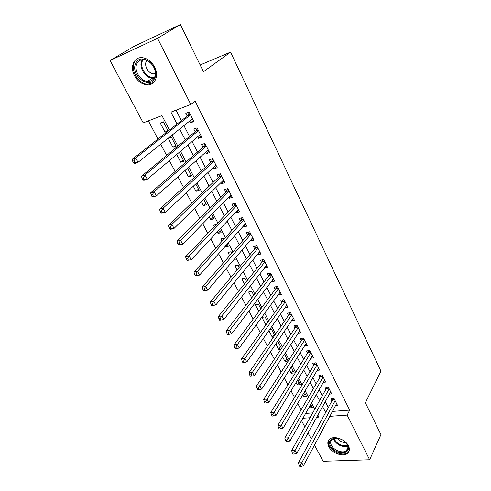 <?xml version="1.0" encoding="UTF-8"?>
<svg xmlns="http://www.w3.org/2000/svg" width="491" height="491" viewBox="0 0 491 491"><rect width="100%" height="100%" fill="white"/><g stroke="black" fill="none" stroke-linecap="round" stroke-linejoin="round"><path stroke-width="0.74" d="M154.567 66.942C159.366 75.798 154.837 85.827 146.797 84.863C141.703 84.2 137.615 81.168 134.54 75.755C129.569 66.923 134.147 56.367 142.691 57.723C147.674 58.57 151.633 61.645 154.567 66.942M348.463 445.853C349.942 448.989 349.653 451.481 347.591 453.334C343.313 457.256 331.898 453.193 328.817 446.736C327.239 443.483 327.571 440.912 329.823 439.022C334.162 435.321 345.461 439.42 348.463 445.853M169.469 130.035L161.962 115.612L143.219 122.885L110.058 60.516L133.718 46.528L180.369 24.55L203.446 71.729L230.555 52.126L380.936 371.128L365.359 402.767L380.942 434.621L369.643 459.766L323.133 461.276L314.504 445.049M311.288 439.003L308.066 432.933M304.862 426.906L301.523 420.634M148.38 120.878L157.985 139.057M160.71 144.213L166.633 155.42M169.395 160.643L175.146 171.519M177.938 176.797L183.517 187.353M186.335 192.693L191.754 202.936M194.602 208.331L199.855 218.268M202.734 223.718L207.834 233.36M210.737 238.859L215.684 248.213M218.612 253.761L223.411 262.838M226.369 268.43L231.022 277.231M233.998 282.865L238.516 291.409M241.517 297.086L245.893 305.365M248.919 311.085L253.16 319.119M256.204 324.87L260.322 332.659M263.379 338.452L267.374 346.002M270.449 351.826L274.322 359.148M277.415 365.003L281.165 372.098M284.277 377.99L287.91 384.858M291.04 390.781L294.557 397.44M297.706 403.387L301.112 409.838M189.722 121.025L190.618 122.781L193.902 121.565L189.096 112.065L185.807 113.317L187.218 116.091M197.726 136.774L198.53 138.358L201.813 137.204L197.081 127.85L193.798 129.041L195.179 131.766M205.6 152.271L206.318 153.695L209.608 152.597L204.943 143.39L201.66 144.52L203.022 147.208M213.352 167.535L213.99 168.8L217.274 167.756L212.689 158.691L209.405 159.765L210.743 162.411M220.981 182.56L221.545 183.671L224.829 182.683L220.312 173.753L217.028 174.771L218.348 177.374M228.499 197.357L228.984 198.315L232.268 197.382L227.818 188.587L224.534 189.557L225.835 192.116M235.901 211.934L236.318 212.744L239.596 211.86L235.214 203.2L231.93 204.115L233.213 206.637M243.192 226.29L243.536 226.959L246.813 226.13L242.493 217.593L239.215 218.458L240.48 220.944M250.379 240.43L250.649 240.964L253.927 240.179L249.674 231.777L246.396 232.587L247.642 235.036M257.456 254.363L257.658 254.761L260.93 254.025L256.738 245.745L253.466 246.507L254.694 248.925M264.428 268.092L267.834 267.675L263.704 259.512L260.439 260.224L261.648 262.605M271.302 281.619L274.641 281.122L270.572 273.076L267.3 273.745L268.497 276.089M278.072 294.95L281.349 294.373L277.335 286.443L274.07 287.069L275.248 289.383M284.829 307.974L287.959 307.44L284.007 299.62L280.748 300.204L281.902 302.487M291.501 320.789L294.477 320.316L290.58 312.614L287.321 313.154L288.463 315.4M298.068 333.432L300.903 333.015L297.061 325.416L293.808 325.92L294.931 328.135M304.53 345.903L307.237 345.541L303.45 338.047L300.204 338.508L301.314 340.693M310.895 358.209L313.491 357.884L309.747 350.5L306.507 350.924L307.599 353.078M317.168 370.343L319.653 370.067L315.965 362.775L312.724 363.162L313.804 365.286M323.342 382.317L325.729 382.072L322.09 374.891L318.862 375.234L319.923 377.333M329.43 394.132L331.726 393.923L328.135 386.834L324.907 387.147L325.956 389.216M310.963 404.928L309.293 407.874L309.054 407.42M306.218 401.018L305.727 401.061L305.948 401.485M305.046 393.573L303.334 396.489L302.597 395.077M299.044 382.066L297.294 384.95L296.048 382.563M292.967 370.404L291.181 373.258L289.408 369.864M286.805 358.583L284.976 361.407L282.663 356.982M280.557 346.603L278.692 349.396L275.825 343.909M274.23 334.457L272.321 337.219L268.878 330.639M267.81 322.151L265.864 324.87L261.942 317.382L265.054 316.861L267.822 322.17M260.838 308.778L258.45 304.199L255.338 304.758L258.849 311.46M253.755 295.189L251.76 291.359L248.642 291.961L251.717 297.828M246.562 281.392L244.972 278.342L241.854 278.98L244.475 283.988M239.258 267.386L238.086 265.128L234.962 265.815L237.122 269.94M231.844 253.16L231.095 251.73L227.977 252.46L229.659 255.67M227.37 244.586L225.154 247.065L224.952 246.678M224.313 238.724L224.013 238.141L220.889 238.914L222.079 241.185M220.293 231.003L218.022 233.44L217.225 231.912M216.255 224.497L213.695 225.166L214.377 226.468M213.106 217.225L210.792 219.612L209.381 216.918M207.036 211.044L206.404 211.222L206.558 211.523M205.821 203.243L203.452 205.588L201.408 201.678M198.425 189.06L196.001 191.349L193.307 186.199M190.919 174.661L188.446 176.901L185.076 170.463M183.296 160.048L180.768 162.233L176.711 154.475M175.563 145.213L172.979 147.343L168.247 138.302L171.371 137.167L176.103 146.244L172.979 147.343M305.629 413.422L312.706 412.894M309.293 407.874L312.374 407.628L310.729 404.474M303.334 396.489L306.421 396.206L304.31 392.168M297.294 384.95L300.388 384.637L297.804 379.684M291.181 373.258L294.275 372.908L291.2 367.023M284.976 361.407L288.076 361.026L284.504 354.171M281.478 348.371L277.986 341.668L277.274 341.767M281.012 349.083L278.692 349.396M274.702 335.371L271.566 329.351L269.571 329.657M273.555 337.035L272.321 337.219M233.403 260.218L235.299 259.794L234.723 258.683M225.154 247.065L228.278 246.316L227.167 244.199M218.022 233.44L221.146 232.648L219.502 229.481M210.792 219.612L213.916 218.771L211.707 214.536M203.452 205.588L206.576 204.698L203.79 199.352M196.001 191.349L199.125 190.41L195.749 183.929M188.446 176.901L191.57 175.907L187.574 168.253M180.768 162.233L183.892 161.189L179.27 152.32M168.18 131.048L163.386 121.854L160.269 123.045L165.068 132.226L168.106 131.103M332.438 411.409L349.702 410.108L195.111 101.128L190.809 104.43L170.966 112.126L177.098 124.039M176.03 110.162L181.4 120.657M183.953 125.641L189.501 136.473M192.085 141.525L197.474 152.044M200.089 157.157L205.324 167.376M207.969 172.544L213.051 182.468M215.727 187.691L220.662 197.327M223.368 202.611L228.155 211.965M230.887 217.298L235.539 226.382M238.295 231.764L242.806 240.584M245.592 246.016L249.974 254.571M252.779 260.046L257.026 268.356M259.856 273.874L263.986 281.938M266.834 287.499L270.836 295.318M273.708 300.928L277.593 308.514M280.484 314.154L284.252 321.513M287.161 327.196L290.813 334.334M293.741 340.048L297.282 346.971M300.228 352.722L303.665 359.43M306.623 365.212L309.956 371.718M312.933 377.53L316.161 383.833M319.15 389.676L322.28 395.789M325.288 401.656L328.313 407.573M335.433 405.787L337.636 405.609L334.101 398.618L330.879 398.895L331.91 400.932M230.555 52.126L200.144 64.978M180.369 24.55L157.531 38.298L190.809 104.43M110.058 60.516L157.531 38.298M349.702 410.108L347.162 415.098L369.643 459.766M329.811 416.331L347.162 415.098M179.681 129.053L185.297 139.96M187.918 145.035L193.368 155.629M196.019 160.766L201.31 171.046M203.992 176.251L209.135 186.23M211.842 191.49L216.832 201.181M219.569 206.496L224.418 215.905M227.18 221.269L231.881 230.402M234.673 235.815L239.234 244.678M242.051 250.14L246.482 258.745M249.318 264.25L253.62 272.603M256.48 278.151L260.647 286.253M263.532 291.844L267.577 299.706M270.48 305.341L274.408 312.963M277.329 318.634L281.134 326.03M284.074 331.738L287.769 338.913M290.727 344.651L294.312 351.605M297.288 357.38L300.756 364.126M303.751 369.932L307.114 376.468M310.122 382.305L313.381 388.633M316.407 394.506L319.561 400.638M322.599 406.536L325.662 412.477M316.689 417.264L318.874 417.111L317.855 415.153M314.762 409.218L311.546 403.037M308.471 397.127L305.15 390.744M302.088 384.864L298.663 378.279M295.613 372.423L292.077 365.629M289.052 359.805L285.4 352.796M282.386 347.008L278.624 339.778M275.629 334.021L271.75 326.564M268.773 320.844L264.772 313.154M261.813 307.47L257.683 299.541M254.749 293.9L250.496 285.725M247.581 280.122L243.192 271.695M240.302 266.134L235.778 257.45M232.912 251.938L228.254 242.99M225.406 237.521L220.606 228.297M217.789 222.877L212.842 213.376M210.05 208.012L204.956 198.217M202.188 192.908L196.94 182.818M194.203 177.564L188.796 167.167M186.089 161.975L180.522 151.265M177.846 146.134L172.108 135.105M302.886 418.246L309.987 417.743M167.713 130.158L165.068 132.226M280.195 292.09L278.09 294.974M273.53 278.925L271.376 281.766M266.773 265.57L264.569 268.362M259.917 252.018L257.658 254.761M252.957 238.27L250.649 240.964M245.899 224.313L243.536 226.959M238.73 210.154L236.318 212.744M231.457 195.78L228.984 198.315M224.074 181.191L221.545 183.671M216.58 166.375L213.99 168.8M208.97 151.338L206.318 153.695M201.236 136.062L198.53 138.358M193.386 120.553L190.618 122.781M334.776 399.95L332.333 400.159L298.381 462.835L301.787 462.731L335.132 400.662M300.455 465.186L299.087 465.229L299.755 466.45L301.124 466.413L300.455 465.186L301.787 462.731L303.456 465.787L336.611 403.577M332.333 400.159L332.683 398.741M298.381 462.835L299.087 465.229M301.124 466.413L303.456 465.787M347.518 445.104C352.771 454.715 334.997 455.341 330.529 445.877C325.067 436.382 342.908 435.388 347.518 445.104M337.157 438.107L332.204 439.187C330.412 440.697 330.148 442.753 331.4 445.349C333.862 450.517 342.982 453.758 346.413 450.634C348.082 449.142 348.315 447.141 347.125 444.625L345.842 442.729M337.391 438.144C339.391 441.121 342.153 442.594 345.676 442.557M328.835 439.997C328.013 441.74 328.16 443.717 329.289 445.932C332.346 452.346 343.675 456.372 347.929 452.475L349.211 450.873M154.518 78.646C148.933 90.191 129.71 74.227 135.878 63.161C141.255 51.15 161.116 67.666 154.518 78.646M137.044 63.437C133.454 69.796 140.125 81.15 147.49 81.396C150.534 81.561 152.799 80.352 154.291 77.768C157.985 71.692 151.658 60.197 144.225 59.681C140.96 59.411 138.56 60.663 137.044 63.437M146.87 60.393L146.367 61.191C143.789 65.659 148.429 73.675 153.64 73.859L155.328 73.742M134.497 62.013C130.054 69.943 138.388 84.01 147.521 84.274L153.487 82.635M328.835 388.209L326.392 388.442L291.642 450.523L295.054 450.376L329.185 388.909M293.704 452.843L292.341 452.898L293.017 454.144L294.385 454.089L293.704 452.843L295.054 450.376L296.748 453.481L330.682 391.861M326.392 388.442L326.76 386.963M291.642 450.523L292.341 452.898M294.385 454.089L296.748 453.481M322.814 376.309L320.365 376.572L284.805 438.021L288.223 437.837L323.158 376.99M286.861 440.317L285.492 440.39L286.179 441.648L287.548 441.581L286.861 440.317L288.223 437.837L289.935 440.986L324.674 379.985M320.365 376.572L320.758 375.032M284.805 438.021L285.492 440.39M287.548 441.581L289.935 440.986M316.707 364.248L314.258 364.537L277.863 425.335L281.282 425.108L317.045 364.911M279.907 427.6L278.538 427.692L279.238 428.968L280.606 428.882L279.907 427.6L281.282 425.108L283.031 428.305L318.579 367.943M314.258 364.537L314.676 362.929M277.863 425.335L278.538 427.692M280.606 428.882L283.031 428.305M310.515 352.016L308.06 352.329L270.817 412.452L274.242 412.188L310.846 352.661M272.855 414.692L271.48 414.797L272.192 416.092L273.561 415.994L272.855 414.692L274.242 412.188L276.016 415.435L312.399 355.736M308.06 352.329L308.514 350.66M270.817 412.452L271.48 414.797M273.561 415.994L276.016 415.435M304.242 339.612L301.781 339.956L263.661 399.379L267.092 399.066L304.555 340.238M265.686 401.583L264.318 401.706L265.036 403.025L266.41 402.902L265.686 401.583L267.092 399.066L268.89 402.362L306.139 343.362M301.781 339.956L302.266 338.213M263.661 399.379L264.318 401.706M266.41 402.902L268.89 402.362M297.877 327.037L295.416 327.411L256.4 386.104L259.831 385.742L298.184 327.644M258.413 388.277L257.038 388.412L257.769 389.756L259.144 389.615L258.413 388.277L259.831 385.742L261.66 389.093L299.786 330.805M295.416 327.411L295.932 325.594M256.4 386.104L257.038 388.412M259.144 389.615L261.66 389.093M291.421 314.277L288.96 314.688L249.023 372.62L252.46 372.215L291.722 314.866M251.024 374.756L249.649 374.915L250.392 376.278L251.773 376.118L251.024 374.756L252.46 372.215L254.313 375.615L293.342 318.076M288.96 314.688L289.512 312.792M249.023 372.62L249.649 374.915M251.773 376.118L254.313 375.615M284.872 301.339L282.405 301.781L241.535 358.927L244.972 358.473L285.161 301.91M243.524 361.032L242.143 361.204L242.898 362.585L244.279 362.413L243.524 361.032L244.972 358.473L246.856 361.928L286.812 305.163M282.405 301.781L283 299.805M241.535 358.927L242.143 361.204M244.279 362.413L246.856 361.928M278.231 288.217L275.764 288.69L233.925 345.013L237.362 344.516L278.507 288.763M235.901 347.082L234.52 347.278L235.287 348.684L236.668 348.487L235.901 347.082L237.362 344.516L239.277 348.027L280.183 292.065M275.764 288.69L276.396 286.627M233.925 345.013L234.52 347.278M236.668 348.487L239.277 348.027M271.498 274.905L269.025 275.408L226.191 330.885L229.635 330.339L271.762 275.426M228.155 332.916L226.774 333.131L227.554 334.555L228.935 334.34L228.155 332.916L229.635 330.339L231.58 333.905L273.456 278.778M269.025 275.408L269.7 273.254M226.191 330.885L226.774 333.131M228.935 334.34L231.58 333.905M264.661 261.396L262.188 261.936L218.342 316.529L221.785 315.928L264.913 261.899M220.287 318.524L221.785 315.928L223.761 319.555L219.698 320.206L221.079 319.972L220.287 318.524L218.906 318.757L219.698 320.206M266.638 265.3L223.761 319.555L221.079 319.972M262.188 261.936L262.912 259.684M218.342 316.529L218.906 318.757M257.726 247.691L255.246 248.262L210.363 301.94L213.806 301.29L257.965 248.17M212.29 303.892L213.806 301.29L215.813 304.972L211.719 305.623L213.094 305.365L212.29 303.892L210.909 304.15L211.719 305.623M259.714 251.619L215.813 304.972L213.094 305.365M255.246 248.262L256.032 245.911M210.363 301.94L210.909 304.15M250.527 233.464L248.415 233.986L248.213 234.379L250.68 233.771L248.213 234.379L202.249 287.118L205.698 286.406L250.913 234.232M204.164 289.027L205.698 286.406L207.736 290.15L203.605 290.801L204.986 290.525L204.164 289.027L202.783 289.309L203.605 290.801M252.687 237.736L207.736 290.15L204.986 290.525M248.415 233.986L249.047 231.93M202.249 287.118L202.783 289.309M243.542 219.661L241.056 220.306L194.006 272.051L197.456 271.284L243.757 220.091M195.903 273.917L197.456 271.284L199.53 275.089L195.357 275.739L196.738 275.439L195.903 273.917L194.528 274.217L195.357 275.739M245.555 223.644L199.53 275.089L196.738 275.439M241.056 220.306L241.965 217.734M194.006 272.051L194.528 274.217M236.288 205.33L233.808 206.017L185.629 256.732L189.078 255.909L236.496 205.735M187.507 258.554L189.078 255.909L191.183 259.776L186.973 260.426L188.354 260.101L187.507 258.554L186.126 258.88L186.973 260.426M238.319 209.344L191.183 259.776L188.354 260.101M233.808 206.017L234.784 203.323M185.629 256.732L186.126 258.88M228.929 190.784L226.443 191.508L177.11 241.161L180.559 240.277L229.119 191.165M178.97 242.935L180.559 240.277L182.701 244.211L179.252 245.083L178.454 244.856L179.829 244.506L178.97 242.935L177.589 243.284L178.454 244.856M230.973 194.829L182.701 244.211L179.829 244.506M226.443 191.508L227.499 188.685M177.11 241.161L177.589 243.284M221.453 176.017L218.968 176.778L168.45 225.332L171.893 224.381L221.631 176.367M170.291 227.051L171.893 224.381L174.072 228.383L170.629 229.315L169.788 229.021L171.163 228.653L170.291 227.051L168.91 227.425L169.788 229.021M223.515 180.087L174.072 228.383L171.163 228.653M218.968 176.778L220.109 173.814M168.45 225.332L168.91 227.425M213.867 161.017L211.382 161.827L159.636 209.227L163.086 208.215L214.027 161.343M161.459 210.897L163.086 208.215L165.301 212.284L161.858 213.278L160.974 212.922L162.349 212.523L161.459 210.897L160.084 211.296L160.974 212.922M215.942 165.117L165.301 212.284L162.349 212.523M211.382 161.827L212.609 158.716M159.636 209.227L160.084 211.296M206.159 145.79L203.673 146.643L150.682 192.853L154.125 191.772L206.306 146.085M152.48 194.467L154.125 191.772L156.377 195.909L152.934 196.971L152.007 196.547L153.388 196.124L152.48 194.467L151.099 194.896L152.007 196.547M208.252 149.921L156.377 195.909L153.388 196.124M203.673 146.643L204.974 143.452M208.337 150.099L208.018 150.123M150.682 192.853L151.099 194.896M198.333 130.324L195.848 131.22L141.568 176.189L145.005 175.048L198.468 130.588M143.347 177.754L145.005 175.048L147.3 179.252L143.857 180.381L142.887 179.89L144.268 179.436L143.347 177.754L141.967 178.208L142.887 179.89M200.438 134.485L147.3 179.252L144.268 179.436M195.848 131.22L197.186 128.059M200.598 134.804L200.015 134.841M141.568 176.189L141.967 178.208M190.385 114.612L187.893 115.557L132.294 159.244L135.731 158.028L190.502 114.845M134.049 160.747L135.731 158.028L138.063 162.306L134.626 163.509L133.607 162.938L134.988 162.46L134.049 160.747L132.674 161.232L133.607 162.938M192.503 118.804L138.063 162.306L134.988 162.46M187.893 115.557L189.274 112.421M192.742 119.276L191.883 119.301M132.294 159.244L132.674 161.232M334.561 399.533L332.487 399.711M347.702 446.129C342.221 447.313 337.667 445.331 334.04 440.169L333.414 438.518M334.003 438.322L334.543 439.672C337.925 444.539 342.245 446.491 347.518 445.515M154.082 78.13L152.284 78.192C144.955 77.971 138.364 66.696 141.96 60.368L142.359 59.675M143.102 59.626L142.703 60.313C138.793 67.101 147.048 79.094 154.438 77.48M328.626 387.798L326.546 388M322.605 375.91L320.525 376.131M316.505 363.849L314.424 364.095M310.318 351.624L308.231 351.894M304.046 339.232L301.959 339.527M297.687 326.662L295.594 326.981M291.237 313.915L289.138 314.258M284.694 300.983L282.595 301.357M278.059 287.867L275.954 288.272M271.327 274.561L269.221 274.991M264.496 261.065L262.384 261.525M257.56 247.366L255.455 247.857M243.389 219.36L241.277 219.913M236.14 205.042L234.029 205.625M228.788 190.502L226.67 191.122M221.318 175.747L219.201 176.398M213.732 160.76L211.621 161.447M206.036 145.545L203.918 146.269M198.217 130.09L196.099 130.851M190.269 114.391L188.151 115.189M146.797 84.863L147.656 84.286M347.88 447.62L346.413 450.634M153.64 73.859L155.322 72.748M152.284 78.192L147.49 81.396M243.53 219.637L241.087 220.275M236.269 205.293L233.857 205.962M228.904 190.735L226.511 191.429M221.423 175.95L219.06 176.68M213.824 160.944L211.486 161.705M206.116 145.704L203.802 146.496M198.284 130.225L195.995 131.048M190.33 114.507L188.065 115.36"/></g></svg>
